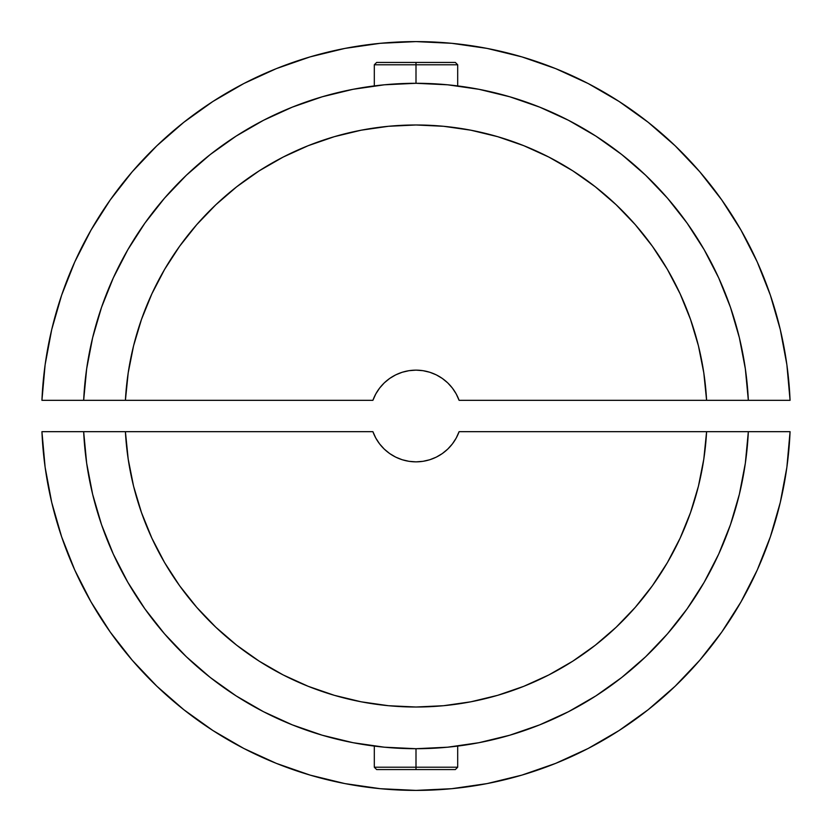 <?xml version="1.0" encoding="UTF-8"?>
<svg xmlns="http://www.w3.org/2000/svg" width="832" height="832" viewBox="0 0 832 832"><rect width="100%" height="100%" fill="white"/><g stroke="black" fill="none" stroke-linecap="round" stroke-linejoin="round"><path stroke-width="1.25" d="M416 64.782L457.694 64.782L416 64.782L416 83.294L384.363 84.802L353.018 89.305L322.234 96.782L292.313 107.141L263.505 120.297L236.08 136.136L210.278 154.513L186.347 175.261L164.497 198.193L144.924 223.09L127.816 249.735L113.308 277.898L101.546 307.299L92.643 337.688L86.663 368.794L83.658 400.327L125.403 400.327L128.201 372.882L133.567 345.831L141.482 319.415L151.861 293.862L164.601 269.402L179.608 246.262L196.737 224.65L215.842 204.755L236.735 186.753L259.241 170.81L283.161 157.071L308.266 145.662L334.339 136.677L361.15 130.198L388.45 126.287L416 124.987L443.55 126.287L470.85 130.198L497.661 136.677L523.734 145.662L548.839 157.071L572.759 170.81L595.265 186.753L616.158 204.755L635.263 224.65L652.392 246.262L667.399 269.402L680.139 293.862L690.518 319.415L698.433 345.831L703.799 372.882L706.597 400.327L748.342 400.327L745.337 368.794L739.357 337.688L730.454 307.299L718.692 277.898L704.184 249.735L687.076 223.09L667.503 198.193L645.653 175.261L621.722 154.513L595.92 136.136L568.495 120.297L539.687 107.141L509.766 96.782L478.982 89.305L447.637 84.802L416 83.294L416 64.782L374.306 64.782L416 64.782L416 62.442L416 64.782M455.354 62.442L416 62.442L455.354 62.442L457.694 64.782L457.694 85.914L450.684 85.103M236.517 186.93A291.013 291.013 0 0 0 125.403 400.327L372.902 400.327A45.864 45.864 0 0 1 459.098 400.327L790.067 400.327L786.874 364.707L780.281 329.555L770.37 295.194L757.234 261.934L740.969 230.079L721.75 199.919L699.743 171.735L675.137 145.777L648.17 122.283L619.091 101.473L588.151 83.522L555.651 68.619L521.862 56.878L487.115 48.412L451.724 43.306L416 41.6L380.276 43.306L344.885 48.412L310.138 56.878L276.349 68.619L243.849 83.522L212.909 101.473L183.83 122.283L156.863 145.777L132.257 171.735L110.25 199.919L91.031 230.079L74.766 261.934L61.63 295.194L51.719 329.555L45.126 364.707L41.933 400.327L83.658 400.327A332.706 332.706 0 0 1 416 83.294A332.706 332.706 0 0 1 748.342 400.327L790.067 400.327A374.4 374.4 0 0 0 416 41.6A374.4 374.4 0 0 0 41.933 400.327L372.902 400.327L375.783 393.952L379.61 388.086L384.28 382.876L389.688 378.435L395.71 374.868L402.21 372.258L409.022 370.677L416 370.136L422.978 370.677L429.79 372.258L436.29 374.868L442.312 378.435L447.72 382.876L452.39 388.086L456.217 393.952L459.098 400.327L706.597 400.327A291.013 291.013 0 0 0 595.483 186.93M416.26 83.294A332.706 332.706 0 0 0 407.867 83.387A332.706 332.706 0 0 0 407.836 83.398M375.107 85.81A332.706 332.706 0 0 0 263.505 120.297M236.236 136.042A332.706 332.706 0 0 0 83.658 400.327M745.389 369.117A332.706 332.706 0 0 0 745.295 368.472M739.43 337.99A332.706 332.706 0 0 0 739.294 337.397M687.263 223.361A332.706 332.706 0 0 0 645.445 175.063M424.174 83.398A332.706 332.706 0 0 1 568.495 120.297A332.706 332.706 0 0 0 568.235 120.162M386.516 84.604L381.337 85.103L386.516 84.604M595.764 136.042A332.706 332.706 0 0 1 748.342 400.327M376.646 62.442L416 62.442L376.646 62.442L374.306 64.782L374.306 85.914L381.337 85.103M125.403 400.327A291.013 291.013 0 0 1 416 124.987A291.013 291.013 0 0 1 706.597 400.327M595.046 186.576A291.013 291.013 0 0 0 572.801 170.841M572.707 170.789A291.013 291.013 0 0 0 523.858 145.714M523.609 145.61A291.013 291.013 0 0 0 497.702 136.687M497.619 136.666A291.013 291.013 0 0 0 470.891 130.208M470.808 130.198A291.013 291.013 0 0 0 443.758 126.308M443.342 126.277A291.013 291.013 0 0 0 416.094 124.987M415.906 124.987A291.013 291.013 0 0 0 388.658 126.277M388.242 126.308A291.013 291.013 0 0 0 361.192 130.198M361.109 130.208A291.013 291.013 0 0 0 334.381 136.666M334.298 136.687A291.013 291.013 0 0 0 308.391 145.61M308.142 145.714A291.013 291.013 0 0 0 259.293 170.789M259.199 170.841A291.013 291.013 0 0 0 236.954 186.576M151.861 293.862L141.482 319.415M415.74 748.706A332.706 332.706 0 0 0 416 748.706L416 767.218L457.694 767.218L416 767.218L416 769.558L455.354 769.558L416 769.558L416 767.218L374.306 767.218L416 767.218L416 748.706L447.637 747.198L478.982 742.695L509.766 735.218L539.687 724.859L568.495 711.703A332.706 332.706 0 0 1 456.893 746.19A332.706 332.706 0 0 0 568.495 711.703L595.92 695.864L621.722 677.487L645.653 656.739L667.503 633.807L687.076 608.91L704.184 582.265L718.692 554.102L730.454 524.701A332.706 332.706 0 0 1 595.764 695.958A332.706 332.706 0 0 0 748.342 431.673L459.098 431.673A45.864 45.864 0 0 1 372.902 431.673L41.933 431.673A374.4 374.4 0 0 0 416 790.4A374.4 374.4 0 0 0 790.067 431.673L748.342 431.673A332.706 332.706 0 0 1 416 748.706A332.706 332.706 0 0 1 83.658 431.673L86.663 463.206L92.643 494.312L101.546 524.701A332.706 332.706 0 0 0 101.608 524.857M450.663 746.897L457.694 746.086L457.694 767.218L455.354 769.558M376.646 769.558L416 769.558L376.646 769.558L374.306 767.218L374.306 746.086L381.316 746.897M375.107 746.179A332.706 332.706 0 0 1 263.505 711.703A332.706 332.706 0 0 0 263.765 711.838M236.236 695.958A332.706 332.706 0 0 1 83.658 431.673L41.933 431.673L45.126 467.293L51.719 502.445L61.63 536.806L74.766 570.066L91.031 601.921L110.25 632.081L132.257 660.265L156.863 686.223L183.83 709.717L212.909 730.527L243.849 748.478L276.349 763.381L310.138 775.122L344.885 783.588L380.276 788.694L416 790.4L451.724 788.694L487.115 783.588L521.862 775.122L555.651 763.381L588.151 748.478L619.091 730.527L648.17 709.717L675.137 686.223L699.743 660.265L721.75 632.081L740.969 601.921L757.234 570.066L770.37 536.806L780.281 502.445L786.874 467.293L790.067 431.673L706.597 431.673L703.799 459.118L698.433 486.169L690.518 512.585L680.139 538.138L667.399 562.598L652.392 585.738L635.263 607.35L616.158 627.245L595.265 645.247L572.759 661.19L548.839 674.929L523.734 686.338L497.661 695.323L470.85 701.802L443.55 705.713L416 707.013L388.45 705.713L361.15 701.802L334.339 695.323L308.266 686.338L283.161 674.929L259.241 661.19L236.735 645.247L215.842 627.245L196.737 607.35L179.608 585.738L164.601 562.598L151.861 538.138L141.482 512.585L133.567 486.169L128.201 459.118L125.403 431.673L83.658 431.673M86.611 462.883A332.706 332.706 0 0 0 86.705 463.528M92.57 494.01A332.706 332.706 0 0 0 92.706 494.603M144.737 608.639A332.706 332.706 0 0 0 186.555 656.937M101.546 524.701L113.308 554.102L127.816 582.265L144.924 608.91L164.497 633.807L186.347 656.739L210.278 677.487L236.08 695.864L263.505 711.703L292.313 724.859L322.234 735.218L353.018 742.695A332.706 332.706 0 0 0 353.267 742.737M353.018 742.695L384.363 747.198L416 748.706M730.454 524.701L739.357 494.312L745.337 463.206L748.342 431.673M595.483 645.07A291.013 291.013 0 0 0 706.597 431.673A291.013 291.013 0 0 1 416 707.013A291.013 291.013 0 0 1 125.403 431.673A291.013 291.013 0 0 0 236.517 645.07M236.954 645.424A291.013 291.013 0 0 0 259.199 661.159M259.293 661.211A291.013 291.013 0 0 0 308.142 686.286M308.391 686.39A291.013 291.013 0 0 0 334.298 695.313M334.381 695.334A291.013 291.013 0 0 0 361.109 701.792M361.192 701.802A291.013 291.013 0 0 0 388.242 705.692M388.658 705.723A291.013 291.013 0 0 0 415.906 707.013M416.094 707.013A291.013 291.013 0 0 0 443.342 705.723M443.758 705.692A291.013 291.013 0 0 0 470.808 701.802M470.891 701.792A291.013 291.013 0 0 0 497.619 695.334M497.702 695.313A291.013 291.013 0 0 0 523.609 686.39M523.858 686.286A291.013 291.013 0 0 0 572.707 661.211M572.801 661.159A291.013 291.013 0 0 0 595.046 645.424M706.597 431.673L459.098 431.673L456.217 438.048L452.39 443.914L447.72 449.124L442.312 453.565L436.29 457.132L429.79 459.742L422.978 461.323L416 461.864L409.022 461.323L402.21 459.742L395.71 457.132L389.688 453.565L384.28 449.124L379.61 443.914L375.783 438.048L372.902 431.673L125.403 431.673M680.139 538.138L690.518 512.585"/></g></svg>
